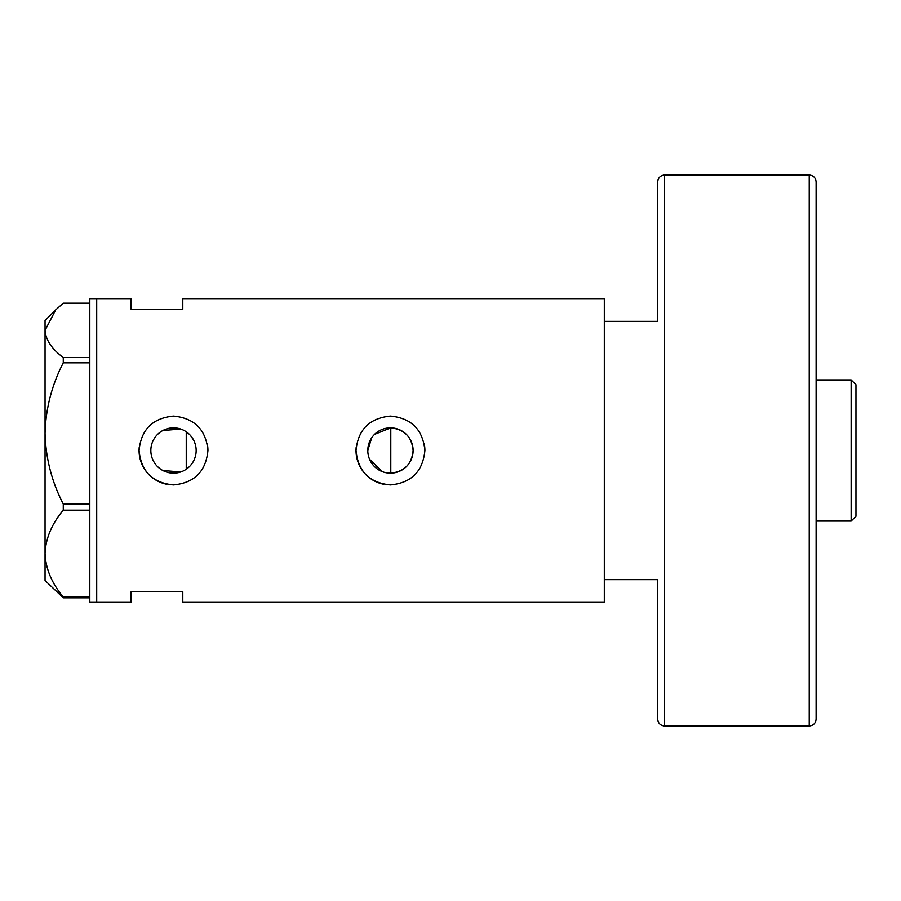 <?xml version="1.0" encoding="UTF-8"?>
<svg xmlns="http://www.w3.org/2000/svg" width="901" height="901" viewBox="0 0 901 901"><rect width="100%" height="100%" fill="white"/><g stroke="black" fill="none" stroke-linecap="round" stroke-linejoin="round"><path stroke-width="1.35" d="M374.557 434.361L390.797 427.84C404.391 429.349 411.836 436.895 413.12 450.5A22.66 22.66 0 0 0 390.46 427.84A22.66 22.66 0 0 0 367.799 450.5A22.66 22.66 0 0 0 390.46 473.16A22.66 22.66 0 0 0 413.12 450.5C411.825 464.105 404.391 471.651 390.797 473.16L386.304 472.777M382.013 471.527L369.556 459.262M368.25 454.982L367.912 452.752M195.494 455.974L194.661 458.62M192.082 463.463L190.37 465.637M150.839 450.5A22.66 22.66 0 0 0 173.499 473.16A22.66 22.66 0 0 0 196.159 450.5A22.66 22.66 0 0 0 173.499 427.84A22.66 22.66 0 0 0 150.839 450.5M151.053 453.563L151.672 456.582M152.697 459.465L154.094 462.202M157.923 466.955L160.288 468.903M162.878 470.513L180.774 471.966M139.227 447.121A34.441 34.441 0 0 0 139.069 450.5C141.097 471.414 152.573 482.891 173.488 484.941C194.402 482.936 205.89 471.448 207.94 450.5C205.901 429.574 194.425 418.098 173.521 416.059C152.573 418.098 141.097 429.574 139.069 450.5A34.441 34.441 0 0 0 166.651 484.254M356.188 447.121A34.441 34.441 0 0 0 356.019 450.5C358.046 471.414 369.523 482.891 390.448 484.941C411.363 482.936 422.839 471.448 424.9 450.5C422.851 429.574 411.374 418.098 390.471 416.059C369.534 418.098 358.046 429.574 356.019 450.5A34.441 34.441 0 0 0 383.612 484.254M657.696 321.364L657.696 181.889L657.696 321.364L604.312 321.364L604.312 602.026L182.802 602.026L182.802 591.698L131.141 591.698L131.141 602.026L89.818 602.026L89.818 298.974L96.711 298.974L96.711 602.026L96.711 298.974L131.141 298.974L131.141 309.302L182.802 309.302L182.802 298.974L604.312 298.974L604.312 579.636L657.696 579.636L657.696 719.111L657.696 579.636M180.774 429.034L162.878 430.487M160.288 432.097L157.923 434.045M154.094 438.798L152.686 441.535M151.672 444.418L151.053 447.437M424.9 450.5A34.441 34.441 0 0 0 424.236 443.765M207.94 450.5A34.441 34.441 0 0 0 207.275 443.765M186.248 469.241L186.248 431.759L188.422 433.449M190.37 435.374L193.512 439.879M194.65 442.368L195.483 445.015M367.799 450.5L371.696 437.785M89.818 597.836L63.273 597.836L63.273 596.958C51.83 583.409 45.76 568.948 45.05 553.563C45.692 538.381 51.762 523.92 63.273 510.169L63.273 503.997C51.83 481.956 45.76 458.429 45.05 433.415C45.692 408.727 51.762 385.2 63.273 362.833L63.273 357.539C51.785 348.957 45.714 339.891 45.05 330.352L55.704 309.843L63.273 303.164L89.818 303.164M55.704 309.843L45.05 320.497L45.05 580.503L63.273 597.836M63.273 596.958L89.818 596.958M89.818 510.169L63.273 510.169M63.273 503.997L89.818 503.997M89.818 362.833L63.273 362.833M63.273 357.539L89.818 357.539M45.05 330.352L45.05 347.437M390.797 473.16L390.797 427.84M851.13 379.907L855.95 384.727L855.95 516.273L851.13 521.093L851.13 379.907L816.103 379.907M816.103 181.889L816.103 719.111C815.698 723.3 813.4 725.598 809.222 726.003L809.222 174.997C813.4 175.413 815.698 177.7 816.103 181.889M809.222 174.997L664.578 174.997L664.578 726.003C660.399 725.587 658.102 723.3 657.696 719.111M851.13 521.093L816.103 521.093M664.578 174.997C660.399 175.413 658.102 177.7 657.696 181.889M809.222 726.003L664.578 726.003"/></g></svg>
